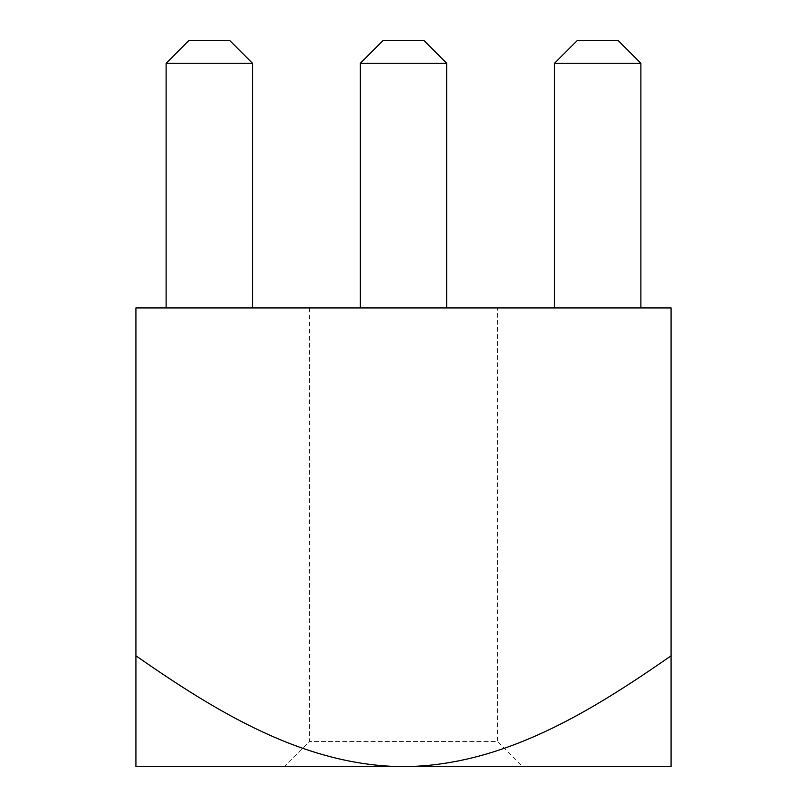 <?xml version="1.0" encoding="UTF-8"?>
<svg xmlns="http://www.w3.org/2000/svg" width="807" height="807" viewBox="0 0 807 807"><rect width="100%" height="100%" fill="white"/><g stroke="black" fill="none" stroke-linecap="round" stroke-linejoin="round"><path stroke-width="0.61" stroke-dasharray="4.04 3.03" d="M497.495 307.931L309.505 307.931L497.495 307.931L497.495 741.421L309.505 741.421L497.495 741.421L522.724 766.65L284.276 766.65L522.724 766.65M166.111 63.289L252.51 63.289L166.111 63.289L166.111 307.931L252.51 307.931L166.111 307.931L252.51 307.931L166.111 307.931L166.111 63.289L252.51 63.289L252.51 307.931L252.51 63.289L229.571 40.35L189.05 40.35L166.111 63.289L189.05 40.35L229.571 40.35L189.05 40.35L166.111 63.289L166.111 307.931M640.889 307.931L554.49 307.931L640.889 307.931L554.49 307.931L640.889 307.931L640.889 63.289L617.95 40.35L577.429 40.35L554.49 63.289L640.889 63.289L640.889 307.931L640.889 63.289L554.49 63.289L554.49 307.931L554.49 63.289L640.889 63.289L617.95 40.35L577.429 40.35L617.95 40.35L640.889 63.289M446.695 307.931L360.305 307.931L446.695 307.931L360.305 307.931L446.695 307.931L446.695 63.289L446.695 307.931L446.695 63.289L360.305 63.289L360.305 307.931L360.305 63.289L446.695 63.289L423.756 40.35L383.244 40.35L423.756 40.35L383.244 40.35L360.305 63.289L383.244 40.35L360.305 63.289L360.305 307.931M135.919 655.809C215.156 710.886 303.654 766.025 403.5 766.65L135.919 766.65L135.919 307.931L671.081 307.931L671.081 766.65L403.5 766.65C504.183 765.904 592.53 710.321 671.081 655.809M252.51 63.289L229.571 40.35L252.51 63.289L252.51 307.931M446.695 63.289L423.756 40.35L446.695 63.289L360.305 63.289M554.49 63.289L577.429 40.35L554.49 63.289L554.49 307.931M309.505 307.931L309.505 741.421L284.276 766.65"/><path stroke-width="1.21" d="M671.081 307.931L135.919 307.931L135.919 655.809C215.156 710.886 303.654 766.025 403.5 766.65C504.183 765.904 592.53 710.321 671.081 655.809L671.081 307.931M671.081 655.809L671.081 766.65L135.919 766.65L135.919 655.809M640.889 307.931L640.889 63.289L617.95 40.35L577.429 40.35L554.49 63.289L554.49 307.931M252.51 63.289L166.111 63.289L189.05 40.35L229.571 40.35L252.51 63.289L252.51 307.931M166.111 63.289L166.111 307.931M446.695 63.289L360.305 63.289L383.244 40.35L423.756 40.35L446.695 63.289L446.695 307.931M360.305 63.289L360.305 307.931M640.889 63.289L554.49 63.289"/></g></svg>
